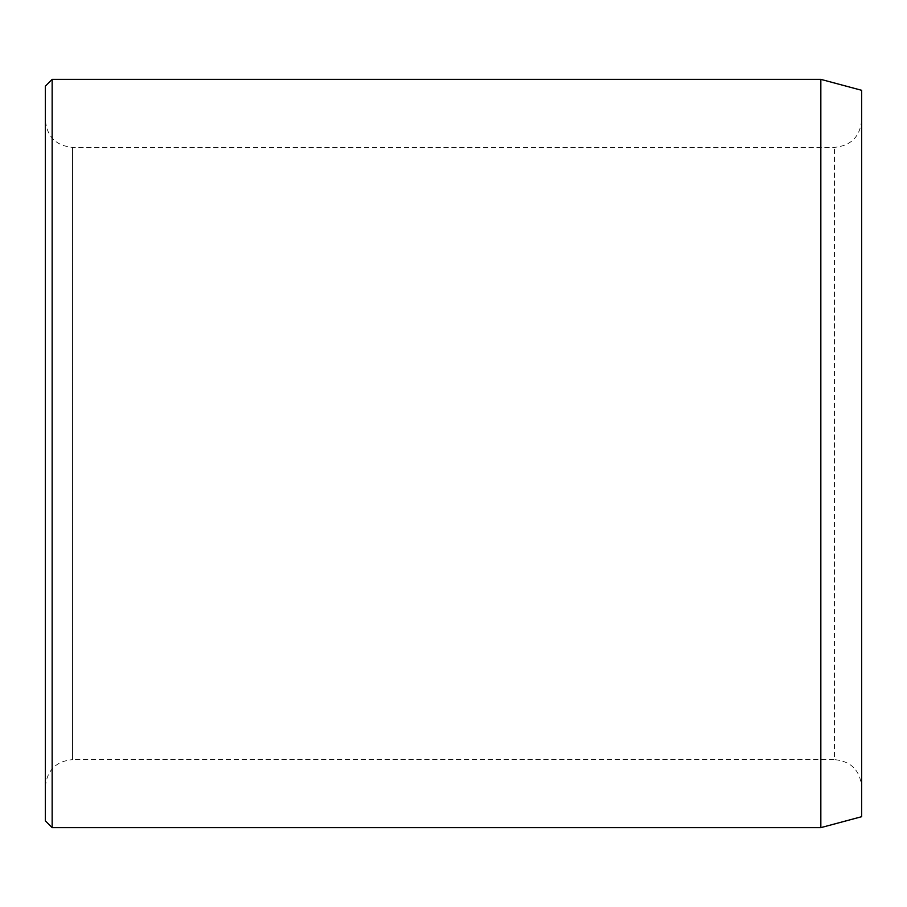 <?xml version="1.0" encoding="UTF-8"?>
<svg xmlns="http://www.w3.org/2000/svg" width="907" height="907" viewBox="0 0 907 907"><rect width="100%" height="100%" fill="white"/><g stroke="black" fill="none" stroke-linecap="round" stroke-linejoin="round"><path stroke-width="0.68" stroke-dasharray="4.54 3.4" d="M45.35 786.822L45.35 120.178L45.35 786.822C46.96 770.292 56.03 761.222 72.56 759.613L72.56 147.388L72.56 759.613L834.44 759.613L834.44 147.388L834.44 759.613C850.97 761.222 860.04 770.292 861.65 786.822L861.65 120.178L861.65 786.822M861.65 90.303L861.65 816.697M861.65 120.178C860.04 136.708 850.97 145.778 834.44 147.388L72.56 147.388C56.03 145.778 46.96 136.708 45.35 120.178M45.35 86.165L45.35 820.835M52.153 79.362L52.153 827.638M820.835 79.362L820.835 827.638"/><path stroke-width="1.36" d="M820.835 79.362L820.835 827.638L861.65 816.697L861.65 90.303L820.835 79.362L52.153 79.362L52.153 827.638L45.35 820.835L45.35 86.165L52.153 79.362M820.835 827.638L52.153 827.638"/></g></svg>
